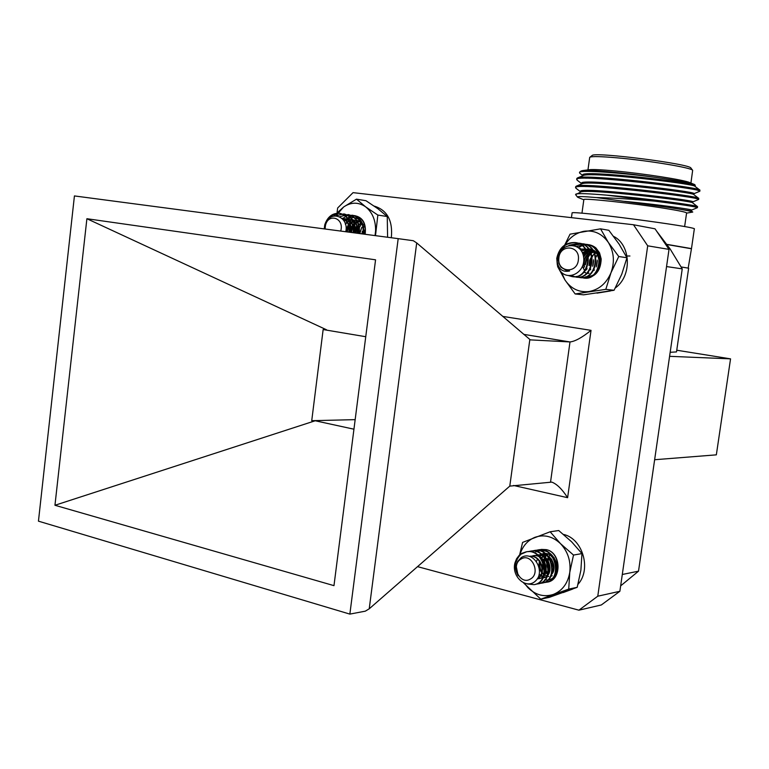 <?xml version="1.0" encoding="UTF-8"?>
<svg xmlns="http://www.w3.org/2000/svg" width="769" height="769" viewBox="0 0 769 769"><rect width="100%" height="100%" fill="white"/><g stroke="black" fill="none" stroke-linecap="round" stroke-linejoin="round"><path stroke-width="1.15" d="M544.404 575.25C539.944 571.79 538.406 567.032 539.8 560.957C538.367 567.08 539.915 571.857 544.404 575.25M540.77 558.63L546.749 553.555M551.94 575.894L550.652 575.654L551.959 575.885M544.01 560.226C543.606 565.59 545.01 570.367 548.22 574.549C544.692 572.078 542.962 568.387 543.02 563.494L545.923 555.564C540.905 562.908 541.607 569.329 548.018 574.818M546.346 582.229C561.908 581.431 561.908 552.603 546.336 549.633C562.495 553.094 560.553 583.085 544.769 579.72M538.588 556.093C541.905 553.219 545.596 552.69 549.681 554.507L555.526 560.697C557.458 565.09 557.362 569.127 555.237 572.799M544.212 575.51L539.444 569.281M538.79 566.013L539.482 560.553M540.53 558.304L546.615 553.536M551.719 576.01L550.575 575.837M541.511 549.393L535.782 551.882C544.548 548.758 551.133 551.7 555.526 560.697M546.336 549.633L541.386 549.412L535.782 551.882M524.42 583.315L527.957 587.689C535.599 595.081 544.058 597.33 553.315 594.437C562.36 590.765 567.849 583.402 569.781 572.347C570.992 561.101 567.878 551.508 560.428 543.577C552.575 536.272 544.067 534.195 534.926 537.32C527.563 540.396 522.555 546.182 519.902 554.68M568.724 589.092L569.781 572.347L573.511 555.064L560.428 543.577L550.152 531.773L558.727 530.533L571.607 541.799L581.96 553.593L580.883 570.223L577.192 587.324L549.383 597.33L540.761 599.166L568.724 589.092L577.192 587.324M550.152 531.773L522.593 542.405L519.623 554.93M523.699 583.027L540.761 599.166M573.511 555.064L581.96 553.593M563.11 592.591L572.578 589.102M578.009 584.305C591.726 569.339 582.652 538.531 563.504 534.426M556.766 258.365C557.496 268.381 561.774 272.591 569.598 270.986L567.387 270.976L560.966 267.256L558.823 263.171L558.294 258.307C559.409 242.148 581.691 241.187 583.584 256.99C586.045 272.188 568.099 281.771 560.072 270.755L557.323 264.997L556.766 258.365C559.159 247.522 565.311 242.254 575.222 242.562C594.591 244.83 589.842 279.733 572.194 276.638L568.676 275.638M569.002 245.301L579.009 243.167C598.32 245.417 593.61 280.166 576 277.1L571.492 275.59M573.664 245.388L582.758 243.754C602.021 245.974 597.35 280.598 579.768 277.561L576.068 276.475M576.558 246.464L586.507 244.35C605.712 246.58 601.012 281.07 583.488 278.013L583.719 278.032M587.016 268.939L586.689 267.151M588.112 257.327L592.063 251.53M590.65 269.534C589.342 262.662 591.073 256.788 595.831 251.905M594.264 270.111L593.956 268.631M595.523 257.846L597.648 254.366M557.179 262.69C557.717 249.521 563.888 242.841 575.693 242.639C595.043 244.888 590.332 279.762 572.694 276.696L572.444 276.667M579.249 243.206L579.461 243.235C598.772 245.455 594.091 280.214 576.481 277.157L576.231 277.128M583.017 243.802L583.238 243.831C602.502 246.08 597.782 280.685 580.22 277.609L579.989 277.58M586.747 244.388L586.978 244.427C606.174 246.676 601.464 281.127 583.95 278.061M578.394 259.557C580.124 245.013 559.601 243.821 558.842 258.288C557.054 272.668 577.519 274.149 578.394 259.557M569.598 270.986L567.445 270.986M579.192 248.358L580.489 248.464L579.134 248.3M580.086 249.271L584.229 249.041L579.941 249.118M581.277 250.857L587.939 249.608L581.124 250.617M582.518 253.222L586.901 250.579L591.64 250.165L586.632 250.444L582.373 252.866M588.237 273.399L587.035 272.832M584.776 270.967L582.479 266.468M583.623 257.25C586.074 252.857 589.65 250.646 594.36 250.627M586.901 269.073L586.391 267.804M585.795 263.373C586.42 257.106 589.592 253.107 595.302 251.396M590.573 269.621L590.083 268.439M589.419 264.344L592.582 255.798M594.552 253.943L596.561 252.732M594.216 270.169L593.745 269.063M593.034 265.209L593.658 260.941M595.437 257.298L596.244 256.26M596.629 265.997L597.34 261.143M587.997 273.418L586.91 272.957M583.508 256.548C586.103 252.434 589.66 250.444 594.187 250.579M586.632 269.381L586.141 268.304M585.353 264.805C585.411 257.682 588.679 253.164 595.158 251.261M590.304 269.919L589.833 268.929M589.016 265.536L589.698 260.047L592.409 255.414M594.427 253.635L596.398 252.54M593.947 270.457L593.505 269.534M592.659 266.247L593.591 259.807M595.341 256.75L596.071 255.885M596.263 266.939L597.263 260.114M627.014 256.01L629.926 256.01M324.23 228.893L324.778 224.731C327.556 216.762 332.477 212.936 339.552 213.282C347.646 215.705 351.212 222.049 350.279 232.325M375.051 235.602L375.589 230.96C375.791 220.415 372.465 212.369 365.621 206.832C358.479 201.968 351.164 201.997 343.685 206.938L335.986 215.685L343.868 213.936C351.923 216.349 355.489 222.674 354.557 232.892M339.715 216.714L348.126 214.58C356.172 216.973 359.729 223.27 358.806 233.459M342.33 218.704L347.088 215.733L352.356 215.224C360.382 217.598 363.939 223.866 363.026 234.007M344.022 220.963L350.097 219.453C356.085 221.261 358.69 225.884 357.883 233.334L358.143 231.296M359.027 228.124L362.045 222.962M361.959 233.872L362.362 231.248M363.218 228.451L364.17 226.422M324.585 228.941C326.239 218.531 331.42 213.34 340.109 213.369C348.184 215.791 351.75 222.135 350.818 232.401M344.118 213.974L344.387 214.013C352.452 216.416 356.018 222.741 355.086 232.969M348.386 214.618L348.655 214.657C356.691 217.05 360.257 223.337 359.334 233.526M352.625 215.262L352.904 215.301C360.911 217.694 364.458 223.952 363.545 234.084M340.705 231.065L340.84 230.575C344.32 217.858 328.113 212.705 325.441 225.557L325.076 229.008M324.778 224.731L324.355 228.912M324.893 228.979L325.268 225.346C328.815 209.12 349.347 216.002 345.79 231.738M341.869 218.242C347.713 220.232 350.222 224.884 349.386 232.209M342.618 219.011L345.839 218.829C351.856 220.645 354.461 225.298 353.653 232.776M345.454 224.433C347.761 221.203 350.722 219.751 354.326 220.078L353.788 220.001C350.414 219.674 347.578 220.963 345.281 223.856M347.319 231.94C348.367 224.577 352.048 220.818 358.354 220.674L357.979 220.616C351.606 220.665 347.876 224.413 346.8 231.873M351.51 232.488C352.183 226.509 355.028 222.799 360.055 221.357M355.663 233.036L357.633 226.768M358.585 225.423L361.853 222.76M359.796 233.584L361.805 227.268M362.776 225.932L363.526 225.125M363.891 234.122L365.015 229.498M341.926 218.309C347.405 220.578 349.712 225.192 348.847 232.142M342.465 218.848L345.31 218.752C351.327 220.568 353.932 225.221 353.115 232.699M343.839 220.655L349.578 219.376C355.566 221.193 358.162 225.817 357.354 233.267M350.991 232.421C351.693 226.278 354.634 222.549 359.825 221.232M355.153 232.969L357.441 226.182M358.45 224.904L361.632 222.539M521.766 553.382C514.797 560.14 513.596 567.58 518.143 575.702L516.162 565.974L517.71 561.418L521.295 557.535C533.359 549.825 545.702 571.204 535.878 580.614C526.832 590.227 511.308 577.01 514.913 563.033L516.537 558.832L519.123 555.391L521.766 553.382L526.121 551.854C544.144 547.932 551.508 582.018 534.09 584.661L527.467 583.969M528.111 551.69L530.052 551.219C548.037 547.336 555.353 581.277 537.964 583.902L535.993 584.104M532.013 551.056L533.946 550.594C551.882 546.721 559.169 580.518 541.828 583.142L539.867 583.344M535.887 550.421L537.791 549.97C555.679 546.096 562.966 579.749 545.663 582.393L543.712 582.594M548.22 574.164C544.164 568.483 543.443 562.226 546.077 555.391M550.018 570.358C547.663 565.177 547.615 559.928 549.864 554.584M553.776 569.829L551.95 559.899M556.862 567.878L555.535 560.716M520.661 554.334L526.63 551.777C544.654 547.884 551.979 581.941 534.561 584.575L534.33 584.613M530.293 551.181L530.543 551.142C548.518 547.259 555.824 581.172 538.454 583.806L538.213 583.854M534.176 550.556L534.417 550.517C552.344 546.624 559.649 580.403 542.318 583.046L542.068 583.094M538.031 549.931L538.271 549.893C556.16 546.019 563.437 579.672 546.134 582.296L545.894 582.344M530.283 579.115C541.261 573.511 531.571 552.344 521.132 559.005C510.299 564.629 519.786 585.622 530.283 579.115M529.553 556.304C541.174 553.959 547.49 574.606 537.32 578.74L539.367 578.605C551.488 576.817 546.125 552.853 533.215 555.689L532.734 555.776C545.644 552.949 550.998 576.913 538.886 578.692L537.271 578.826M542.731 577.961C554.824 576.183 549.489 552.305 536.608 555.131L537.089 555.045C549.96 552.229 555.295 576.087 543.212 577.865M551.133 574.462C557.698 567.637 550.095 552.219 540.444 554.487L540.924 554.411C551.123 552.027 558.515 568.925 550.873 575.145M547.019 577.135L546.413 577.231M545.067 577.25L539.165 574.251M536.502 561.332L537.675 558.736M539.213 556.718L544.731 553.776L547.624 553.738M548.864 576.529C541.991 574.904 539.069 569.848 540.098 561.37M541.001 558.957L544.846 554.564M545.596 554.122L546.855 553.574M552.18 575.77L550.748 575.452M548.403 574.289C543.174 569.704 542.145 564.062 545.298 557.342M546.874 555.333L548.499 553.997M552.18 573.616L551.536 573.136M549.777 571.319C546.615 566.676 546.375 561.783 549.066 556.65M553.555 570.713L552.094 568.32M550.921 561.956L551.411 559.101M556.65 569.214L555.91 567.906M554.632 561.005L554.872 559.371M529.62 556.323C540.645 554.747 546.653 573.78 537.483 578.49M546.538 577.231L542.683 576.971L539.05 574.722M544.731 553.776L544.25 553.853C548.028 553.315 551.383 554.689 554.305 557.986M540.751 558.602L546.701 553.545M548.21 574.568C541.905 568.743 541.386 562.283 546.644 555.18M546.682 555.141L548.278 553.92M551.988 573.885L551.431 573.511M549.624 571.8C545.634 565.946 545.817 560.265 550.181 554.747M553.401 571.175L552.084 569.291M550.556 561.024L551.104 558.688M556.525 569.781L555.881 568.8M554.286 560.149L554.555 558.852M350.664 232.382C351.346 226.192 354.326 222.443 359.613 221.136M365.15 234.295C366.409 223.318 362.757 217.069 354.182 215.57C362.68 217.464 366.246 223.692 364.91 234.257M345.935 231.757C347.328 223.712 351.356 219.992 358.037 220.597L363.41 224.923C358.796 217.194 352.808 215.56 345.444 220.03L349.943 216.695L355.057 215.656M354.769 232.92L356.691 225.894L354.865 229.623M350.135 232.315C350.866 225.971 353.942 222.203 359.373 221.02M354.182 215.57L349.511 216.733L345.444 220.03M375.493 235.66L377.848 215.07L365.621 206.832L356.48 199.152L365.977 200.719L378.031 208.822L387.259 216.531L387.595 237.256M356.48 199.152L343.685 206.938L333.833 215.887M377.848 215.07L387.259 216.531M587.497 273.447L586.67 273.206M585.603 272.745L583.94 271.611M583.133 254.952C585.901 251.54 589.304 250.021 593.332 250.396M585.882 270.111L585.488 269.467M584.43 266.776C583.267 259.557 585.959 254.424 592.495 251.376M584.44 278.09C595.129 277.59 600.704 271.226 601.195 258.98C600.618 270.64 595.398 276.59 585.536 276.83M581.287 250.867C591.563 246.311 597.551 249.992 599.262 261.902M587.314 273.447L586.603 273.274M585.363 272.803L583.777 271.803M582.989 254.481C585.815 251.271 589.189 249.887 593.11 250.358M589.054 273.274L587.506 272.322M585.622 270.342L585.267 269.813M584.123 267.266C582.729 258.365 586.228 252.886 594.62 250.819M598.532 266.862C601.502 260.201 600.608 253.876 595.85 247.887C590.236 243.562 584.459 243.523 578.509 247.753M601.195 258.98L599.512 252.77L595.85 247.887M561.485 272.293L564.994 280.022C571.011 288.788 579.038 292.624 589.073 291.528C599.089 289.625 606.385 283.386 610.971 272.803C614.873 261.883 613.998 251.751 608.327 242.418C602.069 233.632 593.928 229.921 583.882 231.296C574.751 233.209 567.897 238.813 563.331 248.099M557.573 266.487L564.994 280.022L575.154 293.96L605.809 289.346L610.971 272.803L618.757 256.519L626.946 257.75L619.141 244.196L608.856 230.306L600.56 228.835L570.04 234.18L563.667 247.147M618.757 256.519L608.327 242.418L600.56 228.835M575.154 293.96L583.594 294.835L614.066 290.269L621.765 274.216L626.946 257.75M605.809 289.346L614.066 290.269M391.325 237.746C392.949 220.674 387.249 210.12 374.205 206.082M357.047 233.218L357.921 228.037M358.7 225.942L361.046 222.03M597.004 293.143L610.355 290.98M615.344 287.923C632.128 276.033 631.051 245.003 613.585 236.352M586.218 269.804L585.92 268.717M585.401 264.68L588.16 253.981M620.66 585.863L638.52 571.165L622.304 574.481M638.52 571.165L682.238 268.871L666.55 266.574M682.238 268.871L670.174 249.031L656.447 230.902M669.588 356.326L730.55 358.854L676.749 350.222M654.64 459.727L716.343 454.844L730.55 358.854M691.485 248.579L694.32 228.979C699.223 227.047 569.089 210.052 572.088 212.994L571.444 217.646M670.174 352.289L676.509 351.923L688.639 268.189L681.19 266.968M666.915 244.369L691.475 248.608L688.188 268.064M690.995 248.685L667.04 244.542M684.631 226.605L686.592 212.975C686.457 212.225 679.277 210.696 665.031 208.389C633.127 203.218 582.402 197.796 583.844 199.623L583.834 199.661M686.573 213.119L692.763 212.061C691.571 211.235 683.285 209.658 667.905 207.332L596.427 197.575C583.584 196.451 577.259 196.278 577.452 197.056L578.173 197.479M582.642 175.409L579.605 173.063L579.547 172.198C581.393 169.872 621.775 172.814 657.043 177.572C677.499 180.513 690.014 182.839 694.599 184.541L695.176 185.483M695.138 185.502L694.176 185.665M695.041 186.396L695.186 185.444C699.627 183.07 580.335 169.315 582.7 175.053L582.681 175.149M586.209 177.197L589.746 178.283M693.859 194.634L693.994 193.663C698.387 191.664 579.153 177.86 581.566 183.224L581.556 183.31M585.949 185.55L590.102 186.694M692.667 202.862L692.811 201.872C697.147 200.248 577.98 186.386 580.432 191.394L580.422 191.471M691.475 211.071L691.619 210.081C693.157 209.572 658.898 204.631 624.736 201.353M596.427 197.575C612.989 197.941 632.397 199.123 654.669 201.142C682.074 204.592 696.32 206.774 697.406 207.678L691.619 210.081M585.94 191.481L582.623 190.654M576.01 188.29L575.587 187.626C572.78 182.109 703.452 197.412 698.598 199.469L692.802 201.891M577.202 180.206L576.721 179.456C573.982 173.544 704.692 188.79 699.79 191.25L693.994 193.692M598.715 178.331L594.091 177.37M698.002 190.491L699.877 190.087L694.974 186.348C695.57 183.849 589.66 171.449 583.258 175.543L583.046 175.63M583.7 177.235L586.161 178.245M696.089 198.623L698.704 198.344L693.811 194.595C694.916 192.481 587.901 179.917 582.046 183.781L581.854 183.858M582.998 185.54L585.93 186.588M693.638 206.669L697.56 206.659L692.638 202.833C694.263 201.103 586.141 188.386 580.835 192.01L575.625 194.634M692.763 212.061L691.466 211.062L667.905 207.332M699.877 190.087C700.559 187.357 583.998 173.602 577.557 177.908L576.856 178.437L577.154 179.042M698.704 198.344C699.953 196.037 582.171 182.09 576.346 186.146L575.731 186.598L576.077 187.213M585.93 190.452L590.486 191.5M697.531 206.592C698.339 205.554 644.72 198.123 606.462 195.134C588.891 193.625 578.721 193.259 575.943 194.038M606.462 195.134L654.669 201.142M694.599 184.541L689.706 182.57C684.045 179.898 643.499 173.563 614.816 170.939C601.781 169.738 593.341 169.315 589.496 169.699L589.131 169.747M592.995 174.832L588.535 173.852M581.085 171.006L582.739 170.564C589.525 169.574 625.87 172.948 657.043 177.572M685.044 184.089L689.774 183.887M592.015 155.578L592.111 155.501C594.149 151.618 691.014 163.97 690.966 168.132L692.609 170.285M690.918 183.06L692.658 170.353C692.523 167.863 648.315 160.5 616.651 157.789C600.839 156.434 591.909 156.242 589.881 157.212L589.679 157.51M398.188 238.65L74.43 195.932L38.45 521.161L349.857 614.104L398.188 238.65L413.309 240.716L416.702 242.927L530.341 339.879L570.002 341.945L523.756 334.361M529.831 339.552L509.789 486.114L551.806 482.115C556.891 484.018 562.149 489.209 567.609 497.687L513.586 485.47M647.7 245.82L633.483 224.75L655.034 228.816L669.02 249.387L647.7 245.82L597.773 596.206L619.881 591.284L669.02 249.387M619.881 591.284L601.329 604.963L578.922 610.182L417.529 566.638M355.163 419.643L311.733 420.691L315.194 420.768L353.942 429.198M365.746 336.716L323.143 329.555L311.733 420.691M333.977 585.651L375.56 259.816L86.897 218.723L54.955 505.271L333.977 585.651M315.194 420.768L54.955 505.271M326.594 329.814L86.897 218.723M416.702 242.927L369.226 608.808L365.313 611.163L349.857 614.104M369.226 608.808L509.789 486.114M337.12 212.167L337.649 207.995L353.048 192.644L633.483 224.75M578.922 610.182L597.773 596.206M502.715 316.395L591.034 330.353C582.104 337.543 575.097 341.407 570.002 341.945L550.546 482.009M591.034 330.353L567.609 497.687M575.702 242.639L575.222 242.562M352.884 215.301L352.356 215.224M348.655 214.657L348.117 214.58M344.387 214.013L343.849 213.936M340.081 213.359L339.552 213.282M345.31 218.752L345.839 218.829M349.559 219.376L350.097 219.453M538.271 549.893L537.791 549.97M534.417 550.517L533.936 550.594M530.533 551.142L530.043 551.219M526.621 551.777L526.131 551.854M542.308 583.046L541.828 583.142M538.454 583.806L537.973 583.902M534.57 584.565L534.08 584.661M583.844 199.623L581.96 213.215M583.815 199.805L578.038 197.422M675.864 203.891L676.018 202.833M677.085 195.441L677.229 194.394M678.296 186.992L678.45 185.935M597.494 187.05L597.638 186.002M598.667 178.639L598.811 177.581M581.518 183.541L577.067 180.109M580.393 191.664L575.885 188.184M582.585 175.813L582.7 175.053M581.451 184.022L581.566 183.224M580.316 192.221L580.432 191.394M577.557 177.908L583.258 175.543M576.346 186.146L582.046 183.781M577.452 197.056L575.558 194.557M589.496 169.699L582.739 170.564M581.181 170.939L579.547 172.198M576.856 178.427L576.721 179.456M575.731 186.598L575.587 187.617M699.944 190.231L699.8 191.212M698.752 198.45L698.608 199.44M697.56 206.659L697.416 207.649M587.968 169.891L589.688 157.434M592.111 155.501L589.881 157.212"/></g></svg>

